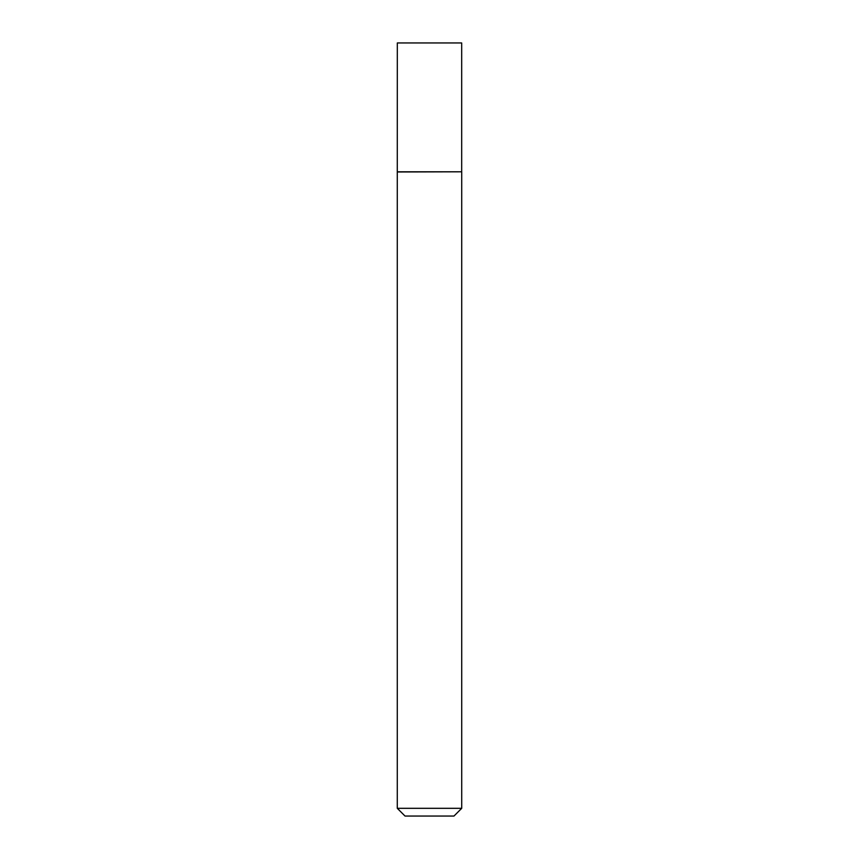 <?xml version="1.0" encoding="UTF-8"?>
<svg xmlns="http://www.w3.org/2000/svg" width="859" height="859" viewBox="0 0 859 859"><rect width="100%" height="100%" fill="white"/><g stroke="black" fill="none" stroke-linecap="round" stroke-linejoin="round"><path stroke-width="1.29" d="M397.32 171.8L461.68 171.8L461.68 42.95L397.32 42.95L397.287 171.983L461.68 171.8M461.712 808.319L453.981 816.05L405.018 816.05L397.287 808.319L461.712 808.319L461.712 171.983M397.287 808.319L397.287 171.983"/></g></svg>
